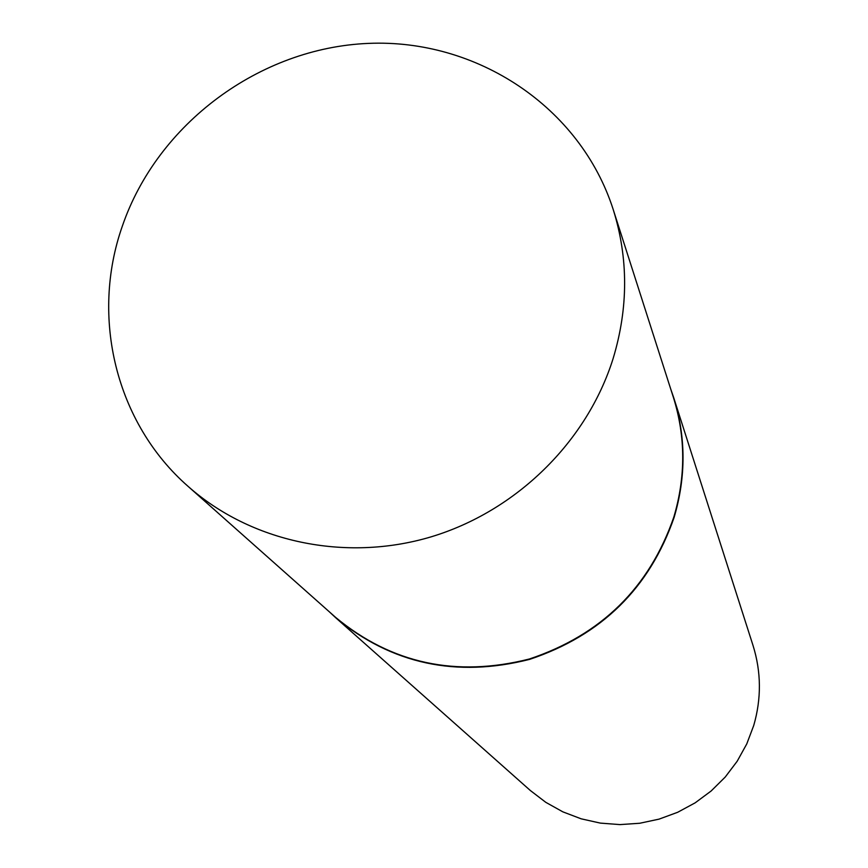 <?xml version="1.0" encoding="UTF-8"?>
<svg xmlns="http://www.w3.org/2000/svg" width="868" height="868" viewBox="0 0 868 868"><rect width="100%" height="100%" fill="white"/><g stroke="black" fill="none" stroke-linecap="round" stroke-linejoin="round"><path stroke-width="1.3" d="M188.15 486.427L335.612 617.387C391.598 663.662 456.188 677.528 529.382 658.996C601.231 634.964 649.372 587.669 673.818 517.1C685.818 476.586 685.677 436.68 673.394 397.381L613.22 209.557C580.323 106.981 476.901 38.648 368.292 43.4C259.619 47.903 157.39 123.744 122.323 226.168C90.261 317.276 115.791 423.117 188.15 486.427C250.971 542.109 344.987 562.334 430.561 537.01C516.048 511.436 587.028 441.834 613.112 358.571C628.41 307.912 628.454 258.241 613.22 209.557M329.081 611.582L335.753 617.788C391.772 664.063 456.394 677.93 529.621 659.376C601.502 635.333 649.665 588.005 674.11 517.404C686.121 476.879 685.98 436.962 673.698 397.663L670.725 389.048M335.753 617.788L530.337 790.509L545.798 802.336L562.855 811.851L581.159 818.817L600.33 823.103L619.98 824.6L639.705 823.265L659.072 819.132L677.691 812.274L695.159 802.835L711.12 791.008L725.225 777.055L737.182 761.247L746.751 743.952L753.728 725.507C761.507 698.577 761.269 671.897 753.023 645.466L673.698 397.663"/></g></svg>
